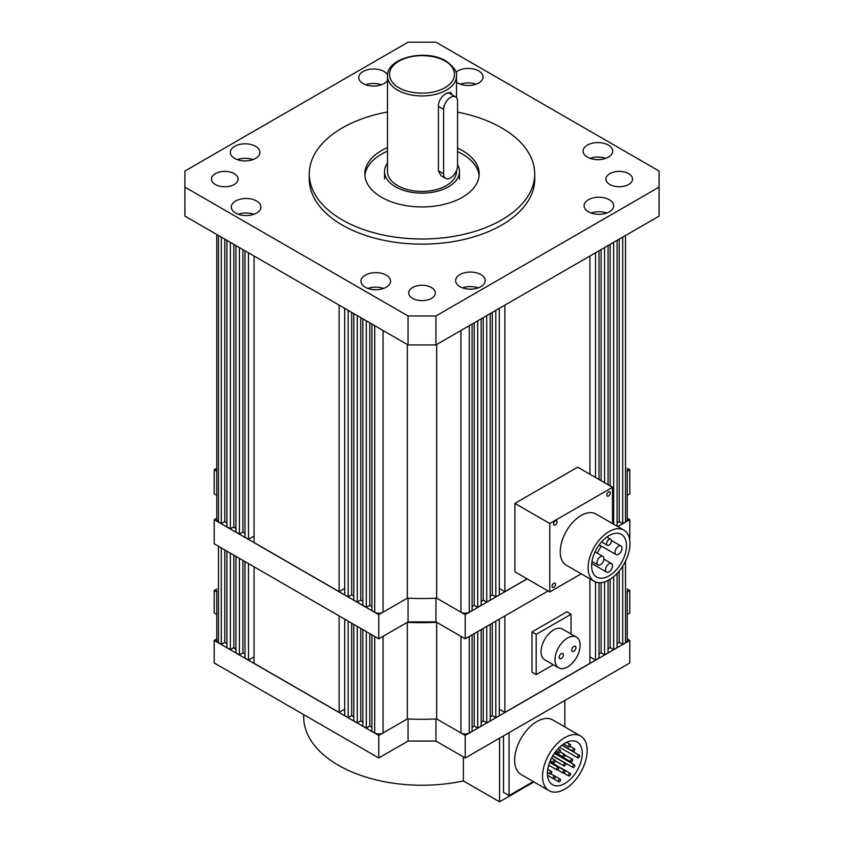 <?xml version="1.0" encoding="UTF-8"?>
<svg xmlns="http://www.w3.org/2000/svg" width="844" height="844" viewBox="0 0 844 844"><rect width="100%" height="100%" fill="white"/><g stroke="black" fill="none" stroke-linecap="round" stroke-linejoin="round"><path stroke-width="1.27" d="M627.229 590.568L627.229 640.364A5.919 3.418 0 0 1 625.499 642.78L622.703 644.394L619.222 642.379L617.101 643.603M216.771 590.568L216.771 640.364A5.919 3.418 180 0 0 218.501 642.78L221.297 644.394L224.778 642.379L226.899 643.603M221.297 547.893L221.297 644.394M224.778 549.908L224.778 642.379M226.899 551.132L226.899 647.622L230.359 649.627L230.359 553.126M233.841 555.141L233.841 647.612L230.359 649.627M235.93 648.814L233.841 647.612M235.93 556.354L235.93 652.845L239.422 654.86L239.422 558.359M242.903 560.374L242.903 652.845L239.422 654.86M245.003 654.047L242.903 652.845M245.003 561.587L245.003 658.077L248.484 660.092L254.065 656.864M248.484 563.592L248.484 660.092M254.065 566.82L254.065 663.31L339.13 712.42L344.711 709.203M339.13 615.93L339.13 712.42M344.711 619.148L344.711 715.649L348.192 717.653L351.684 715.649L353.773 716.851M348.192 621.163L348.192 717.653M351.684 623.178L351.684 715.649M353.773 624.381L353.773 720.881L357.265 722.886L357.265 626.396M360.747 628.411L360.747 720.881L357.265 722.886M360.747 720.881L362.836 722.084M362.836 629.613L362.836 726.114L366.296 728.108L369.788 726.093L369.788 633.622M366.296 631.618L366.296 728.108M371.909 727.317L369.788 726.093M371.909 634.846L371.909 731.347L374.694 732.951A5.919 3.418 0 0 0 383.06 732.951L407.336 718.94L378.766 735.43L214.207 640.427L216.771 638.95M407.336 622.323L407.336 718.94A179.814 103.812 180 0 0 436.664 718.94L436.664 622.323A179.814 103.812 180 0 1 407.336 622.323L383.06 636.334L383.06 732.951M472.091 634.846L472.091 731.347L469.306 732.951A5.919 3.418 180 0 1 460.94 732.951L436.664 718.94L465.234 735.43L629.793 640.427L627.229 638.95M460.94 732.951L460.94 636.334L436.664 622.323M472.091 727.317L474.212 726.093L474.212 633.622M477.704 631.618L477.704 728.108L474.212 726.093M477.704 728.108L481.164 726.114L481.164 629.613M483.253 628.411L483.253 720.881L481.164 722.084M483.253 720.881L486.735 722.886L490.227 720.881L490.227 624.381M486.735 626.396L486.735 722.886M492.316 623.178L492.316 715.649L490.227 716.851M495.808 621.163L495.808 717.653L492.316 715.649M495.808 717.653L499.289 715.649L499.289 619.148M504.87 615.93L504.87 712.42L499.289 709.203M504.87 712.42L589.935 663.31L589.935 578.847M595.516 581.959L595.516 660.092L589.935 656.864M598.997 582.708L598.997 658.077L595.516 660.092M598.997 654.047L601.097 652.845L604.578 654.86L604.578 581.906M601.097 582.655L601.097 652.845M608.07 580.419L608.07 652.845L604.578 654.86M608.07 648.814L610.159 647.612L613.641 649.627L613.641 576.642M610.159 579.206L610.159 647.612M617.101 573.371L617.101 647.622L613.641 649.627M619.222 570.955L619.222 642.379M622.703 566.134L622.703 644.394M233.598 647.749A14.791 8.535 0 0 0 235.465 649.068A14.791 8.535 0 0 0 235.93 649.321M627.229 614.527L629.793 613.05L629.793 590.505L627.229 591.982M629.793 590.505L627.229 589.028M216.771 589.028L214.207 590.505L216.771 591.982M481.164 722.548A14.791 8.535 0 0 0 482.779 721.156M629.793 640.427L629.793 662.973L465.234 757.975L435.947 741.064L408.053 741.064L378.766 757.975L378.766 735.43M214.207 640.427L214.207 662.973L378.766 757.975M216.771 614.527L214.207 613.05L214.207 590.505M465.234 757.975L465.234 735.43M435.947 718.972L435.947 741.064M408.053 741.064L408.053 718.972M627.229 469.791L627.229 519.587A5.919 3.418 0 0 1 625.499 522.003L622.703 523.618L619.222 521.603L617.101 522.826M221.297 237.111L221.297 523.618L218.501 522.003A5.919 3.418 180 0 1 216.771 519.587L216.771 234.495M221.297 523.618L224.778 521.603L226.899 522.826M224.778 239.116L224.778 521.603M226.899 240.34L226.899 526.856L230.359 528.85L230.359 242.344M233.841 244.349L233.841 526.835L230.359 528.85M235.93 528.049L233.841 526.835M235.93 245.562L235.93 532.068L239.422 534.083L239.422 247.577M242.903 249.581L242.903 532.068L239.422 534.083M245.003 533.281L242.903 532.068M245.003 250.795L245.003 537.301L248.484 539.316L254.065 536.098M248.484 252.81L248.484 539.316M254.065 256.027L254.065 542.534L339.13 591.655L344.711 588.426M339.13 305.138L339.13 591.655M344.711 308.366L344.711 594.872L348.192 596.887L351.684 594.872L353.773 596.075M348.192 310.37L348.192 596.887M351.684 312.385L351.684 594.872M353.773 313.599L353.773 600.105L357.265 602.12L357.265 315.603M360.747 317.618L360.747 600.105L357.265 602.12M360.747 600.105L362.836 601.308M362.836 318.832L362.836 605.338L366.296 607.332L369.788 605.327L369.788 322.841M366.296 320.825L366.296 607.332M371.909 606.541L369.788 605.327M371.909 324.064L371.909 610.571L374.694 612.185A5.919 3.418 0 0 0 383.06 612.185L407.336 598.164L407.336 344.521M436.664 344.521L436.664 598.164A179.814 103.812 180 0 1 407.336 598.164L378.766 614.664L214.207 519.651L214.207 543.81L378.766 638.813L378.766 614.664M472.091 324.064L472.091 610.571L469.306 612.185A5.919 3.418 180 0 1 460.94 612.185L436.664 598.164L465.234 614.664L465.234 638.813L435.947 621.901L408.053 621.901L378.766 638.813M472.091 606.541L474.212 605.327L474.212 322.841M477.704 320.825L477.704 607.332L474.212 605.327M477.704 607.332L481.164 605.338L481.164 318.832M483.253 317.618L483.253 600.105L481.164 601.308M483.253 600.105L486.735 602.12L490.227 600.105L490.227 313.599M486.735 315.603L486.735 602.12M492.316 312.385L492.316 594.872L490.227 596.075M495.808 310.37L495.808 596.887L492.316 594.872M495.808 596.887L499.289 594.872L499.289 308.366M504.87 305.138L504.87 591.655L499.289 588.426M504.87 591.655L527.057 578.836M589.935 256.027L589.935 474.244M595.516 252.81L595.516 477.461M598.997 250.795L598.997 479.476M601.097 249.581L601.097 480.679M604.578 247.577L604.578 482.694M608.07 245.562L608.07 484.709M610.159 244.349L610.159 485.912M613.641 242.344L613.641 524.219M617.101 240.34L617.101 526.213M619.222 239.116L619.222 521.603M622.703 237.111L622.703 523.618M387.491 147.595A57.192 33.021 0 0 0 364.808 173.917A57.192 33.021 0 0 0 381.562 197.274A57.192 33.021 0 0 0 443.891 204.427A57.192 33.021 0 0 0 479.192 173.917A57.192 33.021 0 0 0 462.438 150.57A57.192 33.021 0 0 0 457.564 148.059M479.107 175.689A57.192 33.021 0 0 0 462.438 154.114A57.192 33.021 0 0 0 457.564 151.603M387.491 151.129A57.192 33.021 0 0 0 364.893 175.689M256.576 200.999A14.791 8.535 0 0 0 240.456 199.142A14.791 8.535 0 0 0 231.33 207.033A14.791 8.535 0 0 0 235.655 213.078A14.791 8.535 0 0 0 251.776 214.925A14.791 8.535 0 0 0 260.912 207.033A14.791 8.535 0 0 0 256.576 200.999M253.949 214.281A14.791 8.535 0 0 0 238.293 214.281M387.554 74.747A14.791 8.535 0 0 0 384.031 71.487A14.791 8.535 0 0 0 367.91 69.641A14.791 8.535 0 0 0 358.774 77.532A14.791 8.535 0 0 0 363.11 83.567A14.791 8.535 0 0 0 387.491 80.423M381.393 84.78A14.791 8.535 0 0 0 365.737 84.78M608.345 145.073A14.791 8.535 0 0 0 592.224 143.227A14.791 8.535 0 0 0 583.088 151.108A14.791 8.535 0 0 0 587.424 157.153A14.791 8.535 0 0 0 603.544 158.999A14.791 8.535 0 0 0 612.67 151.108A14.791 8.535 0 0 0 608.345 145.073M605.707 158.355A14.791 8.535 0 0 0 590.051 158.355M255.584 146.328A14.791 8.535 0 0 0 239.464 144.482A14.791 8.535 0 0 0 230.338 152.374A14.791 8.535 0 0 0 234.664 158.408A14.791 8.535 0 0 0 250.784 160.255A14.791 8.535 0 0 0 259.92 152.374A14.791 8.535 0 0 0 255.584 146.328M252.947 159.611A14.791 8.535 0 0 0 237.301 159.611M456.509 82.153A14.791 8.535 0 0 0 457.796 82.997A14.791 8.535 0 0 0 473.917 84.843A14.791 8.535 0 0 0 483.042 76.952A14.791 8.535 0 0 0 478.717 70.917A14.791 8.535 0 0 0 455.95 72.215M476.079 84.2A14.791 8.535 0 0 0 460.423 84.2M609.336 199.743A14.791 8.535 0 0 0 593.216 197.886A14.791 8.535 0 0 0 584.08 205.778A14.791 8.535 0 0 0 588.416 211.812A14.791 8.535 0 0 0 604.536 213.669A14.791 8.535 0 0 0 613.662 205.778A14.791 8.535 0 0 0 609.336 199.743M606.699 213.026A14.791 8.535 0 0 0 591.053 213.026M480.89 274.585A14.791 8.535 0 0 0 464.77 272.728A14.791 8.535 0 0 0 455.644 280.619A14.791 8.535 0 0 0 459.969 286.654A14.791 8.535 0 0 0 476.09 288.511A14.791 8.535 0 0 0 485.226 280.619A14.791 8.535 0 0 0 480.89 274.585M478.263 287.867A14.791 8.535 0 0 0 462.607 287.867M386.204 275.155A14.791 8.535 0 0 0 370.083 273.298A14.791 8.535 0 0 0 360.958 281.189A14.791 8.535 0 0 0 365.283 287.234A14.791 8.535 0 0 0 381.404 289.081A14.791 8.535 0 0 0 390.54 281.189A14.791 8.535 0 0 0 386.204 275.155M383.577 288.437A14.791 8.535 0 0 0 367.921 288.437M234.189 173.642A13.314 7.691 0 0 0 219.683 171.976A13.314 7.691 0 0 0 211.464 179.076A13.314 7.691 0 0 0 215.368 184.509A13.314 7.691 0 0 0 229.874 186.176A13.314 7.691 0 0 0 238.092 179.076A13.314 7.691 0 0 0 234.189 173.642M628.632 173.642A13.314 7.691 0 0 0 614.126 171.976A13.314 7.691 0 0 0 605.908 179.076A13.314 7.691 0 0 0 609.811 184.509A13.314 7.691 0 0 0 624.317 186.176A13.314 7.691 0 0 0 632.536 179.076A13.314 7.691 0 0 0 628.632 173.642M431.411 287.498A13.314 7.691 0 0 0 416.904 285.842A13.314 7.691 0 0 0 408.686 292.942A13.314 7.691 0 0 0 412.589 298.375A13.314 7.691 0 0 0 427.096 300.042A13.314 7.691 0 0 0 435.314 292.942A13.314 7.691 0 0 0 431.411 287.498M457.564 112.168A112.716 65.072 180 0 1 501.695 127.908A112.716 65.072 180 0 1 534.716 173.917A112.716 65.072 180 0 1 465.128 234.041A112.716 65.072 180 0 1 342.305 219.936A112.716 65.072 180 0 1 309.284 173.917A112.716 65.072 180 0 1 387.491 111.978M309.284 173.917L309.284 179.076A112.716 65.072 0 0 0 342.305 225.084A112.716 65.072 0 0 0 465.128 239.19A112.716 65.072 0 0 0 534.716 179.076L534.716 173.917M435.947 315.951L435.947 344.932L659.08 216.106L659.08 171.026L435.947 42.2L408.053 42.2L184.92 171.026L184.92 187.125L408.053 315.951L435.947 315.951L659.08 187.125M184.92 187.125L184.92 216.106L408.053 344.932L408.053 315.951M435.947 344.932L408.053 344.932M387.491 76.013C386.457 57.571 426.304 48.614 446.001 61.021C454.03 66.95 457.532 71.94 456.509 76.013A34.509 19.929 180 0 1 435.209 94.422A34.509 19.929 180 0 1 397.598 90.108A34.509 19.929 180 0 1 387.491 76.013L387.491 171.501A34.509 19.929 0 0 0 397.598 185.596A34.509 19.929 0 0 0 435.209 189.911A34.509 19.929 0 0 0 456.509 171.501L456.509 170.636M438.416 106.428L443.617 109.425A9.864 5.697 -60 0 1 447.921 99.508A9.864 5.697 -60 0 1 455.517 96.86A9.864 5.697 -60 0 1 457.564 101.375L457.564 165.793A9.864 5.697 -60 0 1 453.26 175.71A9.864 5.697 -60 0 1 445.653 178.358L440.969 175.647L438.416 170.836L438.416 104.814C439.165 99.887 441.834 96.058 446.402 93.325L450.833 92.545L452.215 94.95M457.564 164.685A37.474 21.638 180 0 1 459.474 171.501A37.474 21.638 180 0 1 436.337 191.493A37.474 21.638 180 0 1 395.498 186.798A37.474 21.638 180 0 1 384.526 171.501A37.474 21.638 180 0 1 387.491 163.082M443.617 109.425L443.617 173.843L438.416 170.836M445.653 178.358A9.864 5.697 -60 0 1 443.617 173.843M233.598 526.972A14.791 8.535 0 0 0 235.465 528.291A14.791 8.535 0 0 0 235.93 528.555M627.229 468.262L629.793 469.739L629.793 493.888L627.229 495.365L627.229 518.174L629.793 519.651L629.793 540.593M548.083 590.979L465.234 638.813M214.207 519.651L216.771 518.174L216.771 495.365L214.207 493.888L214.207 469.739L216.771 468.262M214.207 469.739L216.771 471.216M408.053 598.196L408.053 621.901M435.947 621.901L435.947 598.196M465.234 614.664L527.162 578.9M617.766 526.593L629.793 519.651M627.229 471.216L629.793 469.739M481.164 601.772A14.791 8.535 0 0 0 482.779 600.379M629.972 543.652A29.582 17.08 120 0 0 623.843 530.106A29.582 17.08 120 0 0 601.044 538.029A29.582 17.08 120 0 0 588.131 567.801A29.582 17.08 120 0 0 594.26 581.347A29.582 17.08 120 0 0 617.059 573.424A29.582 17.08 120 0 0 629.972 543.652M623.843 530.106L595.948 514.007A29.582 17.08 120 0 0 573.15 521.93A29.582 17.08 120 0 0 560.237 551.702A29.582 17.08 120 0 0 566.366 565.248L594.26 581.347M606.794 494.974A2.469 1.424 120 0 0 607.3 496.103A2.469 1.424 120 0 0 609.199 495.439A2.469 1.424 120 0 0 610.275 492.959A2.469 1.424 120 0 0 609.769 491.83A2.469 1.424 120 0 0 607.87 492.495A2.469 1.424 120 0 0 606.794 494.974M552.039 586.285A2.469 1.424 120 0 0 552.556 587.413A2.469 1.424 120 0 0 554.455 586.759A2.469 1.424 120 0 0 555.531 584.28A2.469 1.424 120 0 0 555.014 583.151A2.469 1.424 120 0 0 553.115 583.805A2.469 1.424 120 0 0 552.039 586.285M553.558 523.945A2.469 1.424 120 0 0 554.075 525.073A2.469 1.424 120 0 0 555.974 524.419A2.469 1.424 120 0 0 557.051 521.93A2.469 1.424 120 0 0 556.534 520.801A2.469 1.424 120 0 0 554.635 521.465A2.469 1.424 120 0 0 553.558 523.945M591.623 565.786A24.655 14.232 120 0 0 596.719 577.074A24.655 14.232 120 0 0 615.719 570.47A24.655 14.232 120 0 0 626.48 545.667A24.655 14.232 120 0 0 621.374 534.379A24.655 14.232 120 0 0 602.384 540.983A24.655 14.232 120 0 0 591.623 565.786M601.107 545.941A24.655 14.232 -60 0 1 597.098 553.052M611.489 540.867A3.45 1.994 120 0 0 610.771 539.284A3.45 1.994 120 0 0 608.113 540.213A3.45 1.994 120 0 0 606.614 543.684A3.45 1.994 120 0 0 607.321 545.266A3.45 1.994 120 0 0 609.98 544.338A3.45 1.994 120 0 0 611.489 540.867M621.975 548.262A4.927 2.849 120 0 0 620.952 546.005A4.927 2.849 120 0 0 617.154 547.334A4.927 2.849 120 0 0 615.002 552.293A4.927 2.849 120 0 0 616.025 554.55A4.927 2.849 120 0 0 619.823 553.231A4.927 2.849 120 0 0 621.975 548.262M603.945 558.675A4.927 2.849 120 0 0 602.933 556.418A4.927 2.849 120 0 0 599.134 557.736A4.927 2.849 120 0 0 596.982 562.695A4.927 2.849 120 0 0 597.995 564.952A4.927 2.849 120 0 0 601.793 563.634A4.927 2.849 120 0 0 603.945 558.675M612.533 565.786A4.927 2.849 120 0 0 611.52 563.528A4.927 2.849 120 0 0 607.712 564.847A4.927 2.849 120 0 0 605.559 569.816A4.927 2.849 120 0 0 606.583 572.074A4.927 2.849 120 0 0 610.381 570.744A4.927 2.849 120 0 0 612.533 565.786M514.914 503.393L549.782 523.523L549.782 591.961L514.914 571.831L514.914 503.393L577.676 467.165L612.533 487.283L612.533 523.575M549.782 591.961L581.21 573.814M549.782 523.523L612.533 487.283M571.747 650.07A2.954 1.709 -60 0 1 573.034 647.084A2.954 1.709 -60 0 1 575.313 646.293A2.954 1.709 -60 0 1 575.924 647.654A2.954 1.709 -60 0 1 574.637 650.629A2.954 1.709 -60 0 1 572.359 651.42A2.954 1.709 -60 0 1 571.747 650.07M559.192 657.318A2.954 1.709 -60 0 1 560.479 654.332A2.954 1.709 -60 0 1 562.758 653.541A2.954 1.709 -60 0 1 563.37 654.902A2.954 1.709 -60 0 1 562.083 657.877A2.954 1.709 -60 0 1 559.804 658.668A2.954 1.709 -60 0 1 559.192 657.318M576.431 637.114L562.484 629.054A17.745 10.244 120 0 0 548.811 633.812A17.745 10.244 120 0 0 541.057 651.673A17.745 10.244 120 0 0 544.739 659.808L558.686 667.857A17.745 10.244 120 0 0 572.359 663.099A17.745 10.244 120 0 0 580.113 645.238A17.745 10.244 120 0 0 576.431 637.114A17.745 10.244 120 0 0 562.758 641.862A17.745 10.244 120 0 0 555.004 659.723A17.745 10.244 120 0 0 558.686 667.857M571.04 634.002L571.04 614.242L536.183 634.361L536.183 674.62L553.295 664.745M536.183 634.361L531.994 631.956L566.862 611.826L571.04 614.242M531.994 631.956L531.994 672.204L536.183 674.62M587.171 750.474A31.555 18.22 120 0 0 580.63 736.031A31.555 18.22 120 0 0 556.312 744.482A31.555 18.22 120 0 0 542.544 776.237A31.555 18.22 120 0 0 549.075 790.68A31.555 18.22 120 0 0 573.392 782.23A31.555 18.22 120 0 0 587.171 750.474M549.075 790.68L521.191 774.581A31.555 18.22 -60 0 1 514.65 760.138A31.555 18.22 -60 0 1 528.428 728.383A31.555 18.22 -60 0 1 552.746 719.921L580.63 736.031M547.418 773.42A24.655 14.232 120 0 0 552.525 784.709A24.655 14.232 120 0 0 571.525 778.105A24.655 14.232 120 0 0 582.286 753.291A24.655 14.232 120 0 0 577.18 742.003A24.655 14.232 120 0 0 558.179 748.607A24.655 14.232 120 0 0 547.418 773.42M560.564 750.896A1.477 0.855 120 0 0 560.247 750.211A1.477 0.855 120 0 0 559.108 750.611A1.477 0.855 120 0 0 558.464 752.099A1.477 0.855 120 0 0 558.77 752.774A1.477 0.855 120 0 0 559.91 752.384A1.477 0.855 120 0 0 560.564 750.896M570.576 745.104A1.477 0.855 120 0 0 570.27 744.429A1.477 0.855 120 0 0 569.13 744.83A1.477 0.855 120 0 0 568.487 746.318A1.477 0.855 120 0 0 568.793 746.993A1.477 0.855 120 0 0 569.932 746.592A1.477 0.855 120 0 0 570.576 745.104M574.764 749.472A1.477 0.855 120 0 0 574.458 748.797A1.477 0.855 120 0 0 573.319 749.198A1.477 0.855 120 0 0 572.665 750.685A1.477 0.855 120 0 0 572.971 751.36A1.477 0.855 120 0 0 574.11 750.96A1.477 0.855 120 0 0 574.764 749.472M564.995 755.106A1.477 0.855 120 0 0 564.689 754.43A1.477 0.855 120 0 0 563.549 754.831A1.477 0.855 120 0 0 562.906 756.319A1.477 0.855 120 0 0 563.212 756.994A1.477 0.855 120 0 0 564.351 756.593A1.477 0.855 120 0 0 564.995 755.106M555.236 760.75A1.477 0.855 120 0 0 554.93 760.064A1.477 0.855 120 0 0 553.791 760.465A1.477 0.855 120 0 0 553.147 761.953A1.477 0.855 120 0 0 553.453 762.628A1.477 0.855 120 0 0 554.592 762.237A1.477 0.855 120 0 0 555.236 760.75M579.638 755.981A1.477 0.855 120 0 0 579.332 755.296A1.477 0.855 120 0 0 578.193 755.696A1.477 0.855 120 0 0 577.549 757.184A1.477 0.855 120 0 0 577.855 757.859A1.477 0.855 120 0 0 578.995 757.469A1.477 0.855 120 0 0 579.638 755.981M572.665 760.001A1.477 0.855 120 0 0 572.359 759.326A1.477 0.855 120 0 0 571.219 759.727A1.477 0.855 120 0 0 570.576 761.214A1.477 0.855 120 0 0 570.882 761.889A1.477 0.855 120 0 0 572.021 761.488A1.477 0.855 120 0 0 572.665 760.001M565.691 764.031A1.477 0.855 120 0 0 565.385 763.356A1.477 0.855 120 0 0 564.246 763.746A1.477 0.855 120 0 0 563.602 765.234A1.477 0.855 120 0 0 563.908 765.909A1.477 0.855 120 0 0 565.047 765.519A1.477 0.855 120 0 0 565.691 764.031M558.717 768.051A1.477 0.855 120 0 0 558.411 767.375A1.477 0.855 120 0 0 557.272 767.776A1.477 0.855 120 0 0 556.629 769.264A1.477 0.855 120 0 0 556.934 769.939A1.477 0.855 120 0 0 558.074 769.538A1.477 0.855 120 0 0 558.717 768.051M551.754 772.081A1.477 0.855 120 0 0 551.448 771.405A1.477 0.855 120 0 0 550.299 771.796A1.477 0.855 120 0 0 549.655 773.283A1.477 0.855 120 0 0 549.961 773.969A1.477 0.855 120 0 0 551.1 773.568A1.477 0.855 120 0 0 551.754 772.081M574.764 765.571A1.477 0.855 120 0 0 574.458 764.896A1.477 0.855 120 0 0 573.319 765.297A1.477 0.855 120 0 0 572.665 766.785A1.477 0.855 120 0 0 572.971 767.46A1.477 0.855 120 0 0 574.11 767.069A1.477 0.855 120 0 0 574.764 765.571M564.995 771.216A1.477 0.855 120 0 0 564.689 770.54A1.477 0.855 120 0 0 563.549 770.931A1.477 0.855 120 0 0 562.906 772.418A1.477 0.855 120 0 0 563.212 773.093A1.477 0.855 120 0 0 564.351 772.703A1.477 0.855 120 0 0 564.995 771.216M555.236 776.849A1.477 0.855 120 0 0 554.93 776.174A1.477 0.855 120 0 0 553.791 776.564A1.477 0.855 120 0 0 553.147 778.052A1.477 0.855 120 0 0 553.453 778.738A1.477 0.855 120 0 0 554.592 778.337A1.477 0.855 120 0 0 555.236 776.849M570.576 774.096A1.477 0.855 120 0 0 570.27 773.42A1.477 0.855 120 0 0 569.13 773.811A1.477 0.855 120 0 0 568.487 775.298A1.477 0.855 120 0 0 568.793 775.974A1.477 0.855 120 0 0 569.932 775.583A1.477 0.855 120 0 0 570.576 774.096M560.564 779.877A1.477 0.855 120 0 0 560.247 779.202A1.477 0.855 120 0 0 559.108 779.592A1.477 0.855 120 0 0 558.464 781.08A1.477 0.855 120 0 0 558.77 781.766A1.477 0.855 120 0 0 559.91 781.365A1.477 0.855 120 0 0 560.564 779.877M503.499 735.884L503.499 792.337L509.069 795.565L509.069 732.666M533.303 781.576L509.069 795.565M564.858 700.457L564.858 726.916M303.671 714.615L303.671 716.915A118.329 68.322 0 0 0 338.328 765.223A118.329 68.322 0 0 0 463.398 780.922L499.564 801.8L533.946 781.945M463.398 756.92L463.398 780.922M499.564 738.152L499.564 801.8M218.501 546.29L218.501 642.78M374.694 636.46L374.694 732.951M469.306 636.46L469.306 732.951M625.499 561.154L625.499 642.78M218.501 235.497L218.501 522.003M374.694 325.668L374.694 612.185M383.06 330.5L383.06 612.185M460.94 330.5L460.94 612.185M469.306 325.668L469.306 612.185M625.499 235.497L625.499 522.003M398.99 87.692C391.331 84.337 382.269 71.128 398.99 61.116C416.335 51.463 439.207 56.696 445.01 61.116C452.669 64.471 461.731 77.68 445.01 87.692C427.665 97.345 404.793 92.112 398.99 87.692M456.509 76.013L456.509 97.735M459.474 179.076L459.474 171.501M384.526 179.076L384.526 171.501M448.048 92.555L455.517 96.86M606.857 537.027L610.771 539.284M611.467 540.54L620.952 546.005M595.031 551.849L602.933 556.418M603.924 559.15L611.52 563.528M601.519 541.922L607.321 545.266M599.187 544.823L616.025 554.55M591.982 561.482L597.995 564.952M591.728 563.497L606.583 572.074M557.937 748.881L560.247 750.211M566.609 742.319L570.27 744.429M570.154 746.318L574.458 748.797M560.279 751.877L564.689 754.43M551.512 758.102L554.93 760.064M561.893 745.231L579.332 755.296M564.995 755.074L572.359 759.326M552.662 756.002L565.385 763.356M549.644 762.311L558.411 767.375M547.767 769.274L551.448 771.405M554.381 753.312L574.458 764.896M549.792 761.932L564.689 770.54M550.837 773.811L554.93 776.174M549.898 761.657L570.27 773.42M550.868 773.779L560.247 779.202M555.974 751.16L558.77 752.774M563.602 743.997L568.793 746.993M562.093 745.073L572.971 751.36M555.099 752.31L563.212 756.994M550.256 760.782L553.453 762.628M559.519 747.278L577.855 757.859M554.856 752.637L570.882 761.889M555.225 760.898L563.908 765.909M548.684 765.17L556.934 769.939M547.439 772.513L549.961 773.969M552.778 755.802L572.971 767.46M557.641 769.886L563.212 773.093M547.503 775.298L553.453 778.738M563.803 773.093L568.793 775.974M553.632 778.801L558.77 781.766"/></g></svg>
